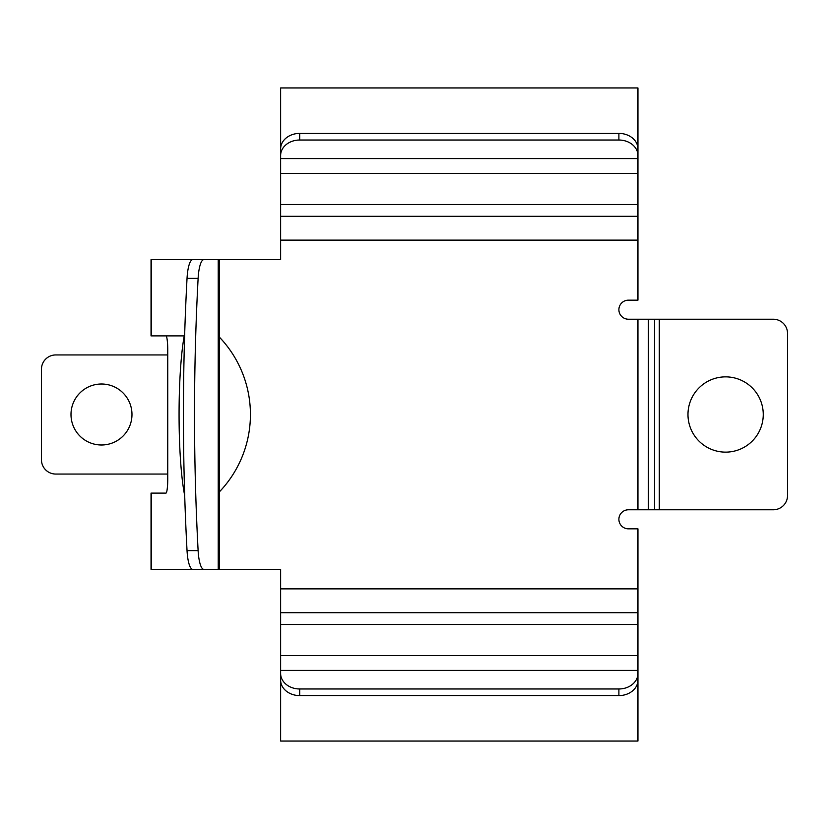<?xml version="1.0" encoding="UTF-8"?>
<svg xmlns="http://www.w3.org/2000/svg" width="829" height="829" viewBox="0 0 829 829"><rect width="100%" height="100%" fill="white"/><g stroke="black" fill="none" stroke-linecap="round" stroke-linejoin="round"><path stroke-width="1.24" d="M207.768 569.347L151.033 569.347L151.033 493.11L165.955 493.11A14.29 1.782 90 0 0 167.738 478.82L167.738 350.18A14.29 1.782 90 0 0 165.955 335.89L151.033 335.89L151.033 259.653L207.768 259.653M299.683 133.407L618.89 133.407A19.057 15.533 0 0 1 637.947 148.94L637.947 87.947L280.616 87.947L280.616 148.94A19.057 15.533 0 0 1 299.683 133.407L299.683 140.028A19.057 15.533 180 0 0 280.616 155.562L280.616 259.653L219.405 259.653L219.405 569.347L192.763 569.347A23.823 5.855 -90 0 1 187.033 550.601L198.121 550.601A638.423 156.961 -90 0 1 198.121 278.399L187.033 278.399A638.423 156.961 90 0 0 187.033 550.601M219.405 569.347L280.616 569.347L280.616 655.573L637.947 655.573L637.947 680.06A19.057 15.533 180 0 1 618.89 695.593L618.89 688.972A19.057 15.533 0 0 0 637.947 673.438M637.947 677.034L637.947 670.412L280.616 670.412L280.616 673.438A19.057 15.533 0 0 0 299.683 688.972L618.89 688.972M280.616 677.034L280.616 655.573M725.613 452.137A37.637 37.637 0 0 1 687.977 414.5A37.637 37.637 0 0 1 725.613 376.863A37.637 37.637 0 0 1 763.25 414.5A37.637 37.637 0 0 1 725.613 452.137M101.48 444.997A30.497 30.497 0 0 1 70.993 414.5A30.497 30.497 0 0 1 101.48 384.003A30.497 30.497 0 0 1 131.977 414.5A30.497 30.497 0 0 1 101.48 444.997M187.033 278.399A23.823 5.855 -90 0 1 192.763 259.653L218.234 259.653L218.234 569.347L207.975 569.347M167.738 474.053L55.74 474.053A14.29 14.29 0 0 1 41.45 459.763L41.45 369.237A14.29 14.29 0 0 1 55.74 354.947L167.738 354.947M280.616 588.88L637.947 588.88L637.947 528.84L628.423 528.84A9.533 9.533 0 0 1 618.89 519.317A9.533 9.533 0 0 1 628.423 509.783L773.26 509.783A14.29 14.29 0 0 0 787.55 495.493L787.55 333.507A14.29 14.29 0 0 0 773.26 319.217L628.423 319.217A9.533 9.533 0 0 1 618.89 309.683A9.533 9.533 0 0 1 628.423 300.16L637.947 300.16L637.947 151.966M219.405 259.653L207.975 259.653M162.463 335.89L184.225 335.89M637.947 148.94L637.947 158.588L280.616 158.588M637.947 672.05L637.947 741.053L280.616 741.053L280.616 672.05M637.947 588.88L637.947 655.573M299.683 688.972L299.683 695.593L618.89 695.593M299.683 695.593A19.057 15.533 180 0 1 280.616 680.06L280.616 673.438M280.616 612.693L637.947 612.693L280.616 612.693M280.616 216.307L637.947 216.307L280.616 216.307M299.683 140.028L618.89 140.028L618.89 133.407M637.947 155.562A19.057 15.533 180 0 0 618.89 140.028M280.616 155.562L280.616 148.94M198.121 550.601A23.823 5.855 90 0 0 203.841 569.347M203.841 259.653A23.823 5.855 90 0 0 198.121 278.399M184.701 333.413A95.283 11.875 -90 0 0 179.064 414.5A95.283 11.875 -90 0 0 184.701 495.587M659.324 509.783L659.324 319.217M654.558 509.783L654.558 319.217M648.433 509.783L648.433 319.217M637.947 509.783L637.947 319.217M280.616 240.12L637.947 240.12M280.616 624.465L637.947 624.465M280.616 204.535L637.947 204.535M151.344 493.11L151.344 569.347M151.344 335.89L151.344 259.653M219.405 491.856A111.967 111.967 0 0 0 219.405 337.144M280.616 173.427L637.947 173.427"/></g></svg>
